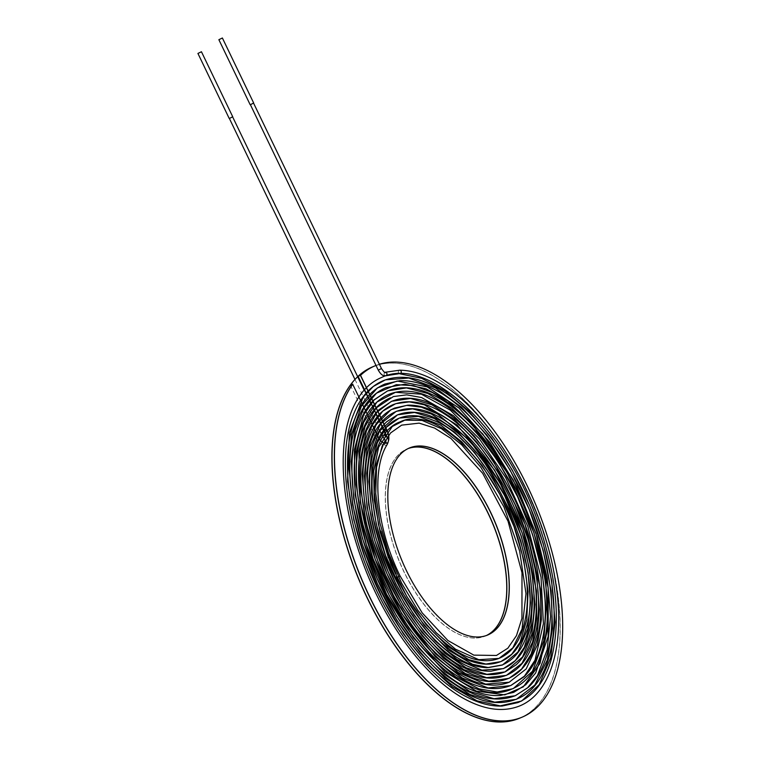 <?xml version="1.0" encoding="UTF-8"?>
<svg xmlns="http://www.w3.org/2000/svg" width="760" height="760" viewBox="0 0 760 760"><rect width="100%" height="100%" fill="white"/><g stroke="black" fill="none" stroke-linecap="round" stroke-linejoin="round"><path stroke-width="0.57" stroke-dasharray="3.8 2.85" d="M375.07 365.816A190.437 94.639 -112.7 0 1 535.781 505.086A190.437 94.639 -112.7 0 1 521.806 717.288M372.751 366.776A190.437 94.639 -112.7 0 1 533.453 506.056A190.437 94.639 -112.7 0 1 519.489 718.257A190.437 94.639 67.3 0 0 533.453 506.056A190.437 94.639 67.3 0 0 372.751 366.776M350.36 385.206L375.44 437.313L377.758 436.344L352.678 384.237L377.758 436.344A10.858 5.396 67.3 0 0 386.45 443.241A10.858 5.396 67.3 0 0 388.426 440.695A10.858 5.396 67.3 0 1 386.45 443.241L386.565 443.194A10.858 5.396 67.3 0 0 388.436 440.99M375.44 437.313A10.858 5.396 67.3 0 0 384.132 444.21A10.858 5.396 67.3 0 0 385.861 434.834M486.381 635.521A101.374 50.378 -112.7 0 1 485.174 636.063A101.374 50.378 -112.7 0 1 399.627 561.925A101.374 50.378 -112.7 0 1 407.065 448.97A101.374 50.378 -112.7 0 1 408.3 448.495A101.374 50.378 67.3 0 0 407.065 448.97A101.374 50.378 67.3 0 0 402.344 451.563A101.374 50.378 67.3 0 0 401.774 566.875A101.374 50.378 67.3 0 0 485.174 636.063A101.374 50.378 67.3 0 0 486.381 635.521M487.606 635.047L487.492 635.094A101.374 50.378 -112.7 0 0 487.55 635.075A101.374 50.378 -112.7 0 1 487.492 635.094A101.374 50.378 -112.7 0 1 401.945 560.956A101.374 50.378 -112.7 0 1 409.383 448.001A101.374 50.378 -112.7 0 1 409.44 447.972A101.374 50.378 -112.7 0 0 409.383 448.001L406.952 449.017A101.374 50.378 67.3 0 0 402.23 451.611A101.374 50.378 67.3 0 0 401.66 566.922A101.374 50.378 67.3 0 0 485.06 636.111A101.374 50.378 67.3 0 0 486.324 635.55M376.019 365.427A190.437 94.639 -112.7 0 1 379.382 364.24M375.126 365.788A190.437 94.639 -112.7 0 1 535.781 505.086A190.437 94.639 -112.7 0 1 521.864 717.26M368.771 417.392L369.056 417.981M377.872 436.297L377.758 436.344A10.858 5.396 67.3 0 0 386.45 443.241L384.132 444.21M383.838 443.042A10.858 5.396 67.3 0 0 386.565 443.194M485.06 636.111L487.492 635.094A101.374 50.378 -112.7 0 1 401.945 560.956A101.374 50.378 -112.7 0 1 409.383 448.001L409.498 447.953M357.666 376.684A190.437 94.639 67.3 0 0 354.967 379.43M519.431 718.276A190.437 94.639 67.3 0 0 533.339 506.103A190.437 94.639 67.3 0 0 372.695 366.805M408.243 448.523A101.374 50.378 67.3 0 0 406.952 449.017M252.672 103.284L250.325 104.566L252.672 103.284M250.135 104.662L253.659 102.971M354.996 379.477L379.373 430.141L382.641 428.573L364.135 390.117M387.011 444.78A1.814 1.472 -149.6 0 1 383.895 442.947A1.814 1.472 -149.6 0 0 387.011 444.78L387.03 444.752M232.398 116.954L229.32 118.351L232.398 116.954M229.188 118.408L232.712 116.717M399.266 370.281A1.814 1.539 -89.7 0 0 400.111 373.749M396.824 577.553L400.083 575.985M381.463 368.572L378.271 370.101M384.94 372.295L384.854 372.324C383.439 374.081 383.819 375.231 385.994 375.753M399.855 373.777L398.515 373.787M388.369 557.831L396.492 576.869"/><path stroke-width="1.14" d="M385.861 434.834A10.858 5.396 67.3 0 0 384.455 431.053L358.112 376.323L360.43 375.354A190.437 94.639 -112.7 0 1 375.07 365.816A190.437 94.639 -112.7 0 1 375.126 365.788M521.864 717.26A190.437 94.639 -112.7 0 1 521.806 717.288A190.437 94.639 -112.7 0 1 372.951 603.678A190.437 94.639 -112.7 0 1 352.678 384.237L365.503 410.59M358.112 376.323A190.437 94.639 -112.7 0 1 372.751 366.776A190.437 94.639 67.3 0 0 363.888 371.649A190.437 94.639 67.3 0 0 362.815 588.278A190.437 94.639 67.3 0 0 519.489 718.257A190.437 94.639 -112.7 0 1 370.633 604.637A190.437 94.639 -112.7 0 1 350.36 385.206L352.678 384.237A190.437 94.639 -112.7 0 0 372.951 603.678A190.437 94.639 -112.7 0 0 521.806 717.288L521.92 717.24A190.437 94.639 -112.7 0 1 373.065 603.62A190.437 94.639 -112.7 0 1 352.792 384.19M384.455 431.053L386.773 430.084A10.858 5.396 67.3 0 1 388.426 440.695A10.858 5.396 67.3 0 0 386.773 430.084L360.43 375.354A190.437 94.639 -112.7 0 1 375.07 365.816L375.193 365.759A190.437 94.639 -112.7 0 1 376.019 365.427M489.896 633.469A101.374 50.378 -112.7 0 1 486.381 635.521A101.374 50.378 67.3 0 0 492.613 523.108A101.374 50.378 67.3 0 0 408.3 448.495A101.374 50.378 -112.7 0 1 491.007 519.375A101.374 50.378 -112.7 0 1 489.896 633.469M492.214 632.5A101.374 50.378 -112.7 0 1 487.55 635.075A101.374 50.378 -112.7 0 0 492.214 632.5A101.374 50.378 -112.7 0 0 492.812 517.246A101.374 50.378 -112.7 0 0 409.44 447.972A101.374 50.378 -112.7 0 1 492.812 517.246A101.374 50.378 -112.7 0 1 492.214 632.5M388.436 440.99A10.858 5.396 67.3 0 0 386.887 430.036L360.553 375.307A190.437 94.639 -112.7 0 1 375.193 365.759M379.382 364.24A190.437 94.639 -112.7 0 1 537.596 509.181A190.437 94.639 -112.7 0 1 521.92 717.24M365.712 411.027L367.166 414.048M367.394 414.513L368.771 417.392M369.056 417.981L377.872 436.297A10.858 5.396 67.3 0 0 383.838 443.042M386.887 430.036L360.553 375.307M492.328 632.453A101.374 50.378 -112.7 0 1 487.606 635.047A101.374 50.378 -112.7 0 1 402.068 560.908A101.374 50.378 -112.7 0 1 409.498 447.953A101.374 50.378 -112.7 0 1 492.907 517.142A101.374 50.378 -112.7 0 1 492.328 632.453M372.695 366.805A190.437 94.639 67.3 0 0 372.637 366.833A190.437 94.639 67.3 0 0 363.774 371.697A190.437 94.639 67.3 0 0 357.666 376.684M354.967 379.43A190.437 94.639 67.3 0 0 367.479 598.567A190.437 94.639 67.3 0 0 519.375 718.304A190.437 94.639 67.3 0 0 519.431 718.276M486.324 635.55A101.374 50.378 67.3 0 0 492.499 523.156A101.374 50.378 67.3 0 0 408.243 448.523M385.339 434.017L386.441 436.933C384.778 436.297 384.408 435.328 385.339 434.017M380.931 531.344L380.94 531.25C385.12 545.708 390.203 559.977 396.178 574.066C389.348 560.281 384.256 546.041 380.931 531.344M222.385 38L253.659 102.971L251.085 104.376L250.135 104.662L218.87 39.691L222.385 38L218.87 39.691M399.76 373.796L421.601 378.28L445.103 390.934L468.844 411.112L491.596 437.931L512.269 470.079L529.796 505.837L543.153 543.362L551.636 580.64L555.038 622.24L550.734 657.723L539.23 684.608L521.626 701.024L500.194 705.859L477.014 700.843L452.124 686.622L427.11 663.812L403.446 633.887L382.574 598.633L365.712 559.911L353.79 519.944L347.567 481.46L349.363 432.753L363.128 397.195L373.274 386.488L385.377 379.876L408.776 378.024L435.394 387.866L461.5 407.236L486.989 435.157L509.998 469.88L529.121 509.124L543.134 550.288L551.086 590.843L552.491 628.283L547.38 659.88L534.859 684.969L516.372 699.323L494.731 702.192L469.946 694.507L444.847 677.797L420.023 652.593L397.072 620.531L377.435 583.746L362.368 544.426L352.697 504.773L348.973 467.257L351.566 434.52L361.342 406.22L377.387 387.904L397.28 381.045L427.101 386.83L459.002 408.053L490.114 442.709L517.123 487.131L537.253 537.025L547.219 577.999L550.563 616.398L547.172 649.676L537.443 675.583L527.45 687.952L515.175 695.742L494.028 698.725L469.803 691.391L444.457 674.319L419.377 648.622L396.435 615.894L377.045 578.312L362.463 538.403L353.695 498.626L351.262 461.481L355.252 429.723L363.831 408.148L376.485 393.176L396.321 384.674L413.535 385.595L432.364 392.521L451.934 405.203L471.418 423.272L507.224 472.691L533.919 532.693L545.794 582.103L547.931 627.228L540.028 663.318L523.327 686.831L504.811 694.868L476.244 691.087L444.733 671.536L413.677 638.058L386.602 594.348L366.387 544.797L355.176 494.893L354.322 450.005L363.622 414.922L374.129 399.978L387.638 390.887L406.438 387.904L427.899 393.49L451.943 408.367L476.007 431.537L498.332 461.633L517.579 496.698L532.551 534.442L542.222 572.603L546.031 608.845L543.818 640.594L532.475 671.241L513.228 688.626L497.201 691.989L478.999 688.845L455.639 676.875L431.86 656.355L409.241 628.567L389.243 595.441L373.151 558.971L361.922 521.246L356.193 484.68L356.478 451.915L363.546 422.503L376.903 402.087L395.513 392.293L421.448 394.202L450.385 410.191L479.455 438.928L505.637 477.479L527.877 526.614L541.034 577.315L543.409 623.656L535.002 660.221L524.457 676.125L510.596 685.634L488.119 687.933L462.308 678.015L435.375 656.801L401.622 613.462L375.212 559.265L360.316 502.436L358.938 451.354L365.113 426.322L376.077 408.034L393.357 396.577L406.724 394.849L421.534 397.518L453.539 415.739L474.287 436.069L493.886 461.928L525.027 524.144L540.616 589.788L541.386 619.542L537.329 645.05L526.205 668.904L509.219 682.214L485.592 684.123L458.356 672.553L435.413 653.686L413.335 627.636L393.756 596.049L377.834 560.947L366.577 524.647L360.762 489.421L360.743 457.397L366.387 430.891L376.874 412.291L391.466 401.308L410.59 398.459L431.908 404.823L454.632 419.776L476.985 442.405L497.591 471.361L515.175 504.773L528.542 540.483L536.76 576.26L539.419 609.596L537.234 633.963L531.145 654.037L521.607 669.028L509.124 678.309L488.841 681.226L465.376 673.588L443.574 658.293L422.037 635.645L402.268 607.325L385.577 575.073L372.884 540.692L364.895 506.274L362.197 474.031L364.981 446.025L371.934 425.6L382.717 411.169L395.713 403.683L409.317 401.869L424.45 404.823L457.188 425.106L494.617 470.164L522.966 529.454L536.494 590.795L536.712 618.459L532.579 642.048L521.996 663.281L506.388 675.383L486.59 677.663L463.752 669.569L442.681 654.436L421.99 632.396L403.019 604.865L386.954 573.648L374.747 540.54L367.099 507.367L364.41 476.14L366.938 449.027L376.133 424.584L391.02 409.659L406.714 405.374L421.42 407.189L437.294 413.81L469.965 440.828L499.804 482.552L522.12 532.808L531.677 569.81L534.964 604.523L531.781 634.334L522.567 656.953L505.001 671.916L486.894 674.31L466.108 667.783L444.762 653.115L423.662 631.237L404.387 603.516L388.151 571.758L375.953 538.08L368.657 504.583L366.709 473.356L370.139 446.68L380.456 423.994L396.34 411.274L412.661 408.88L431.338 413.991L457.263 431.309L482.505 459.401L504.592 495.501L521.217 535.952L529.331 568.138L532.684 598.661L530.964 625.565L524.362 647.207L515.27 660.63L503.453 668.629L481.878 670.168L456.978 659.414L434.976 640.784L413.943 614.897L395.703 583.737L381.52 549.508L372.315 514.681L368.847 481.783L371.374 453.159L379.506 431.119L397.499 414.856L414.608 412.471L434.255 418.465L454.565 432.136L474.686 452.656L493.154 478.791L508.848 508.839L520.781 540.825L528.133 572.822L530.471 602.851L527.725 628.757L517.959 651.975L502.398 665.047L488.414 667.584L472.463 664.25L448.276 649.981L424.232 625.433L402.61 592.885L385.567 555.55L376.19 523.783L371.488 493.088L371.858 465.528L377.245 442.871L386.517 427.12L399.266 418.076L418.56 416.413L440.781 425.134L461.719 441.759L481.973 465.424L499.814 494.37L514.035 526.575L523.697 559.759L528.058 591.556L526.775 619.78L520.135 642.162L511.689 654.274L500.84 661.618L485.887 664.04L468.758 659.651L447.402 646.161L426.227 624.701L406.942 596.733L391.02 564.5L380.095 531.971L374.224 500.099L373.702 471.115L378.623 447.222L392.274 426.512L404.842 420.147L422.123 420.432L441.512 428.726L461.586 444.685L480.88 467.372L503.956 506.948L519.64 551.01L525.996 593.655L522.034 629.014L512.762 647.928L498.959 658.426L478.772 659.68L455.449 649.173L436.192 632.681L417.781 610.204L401.631 583.195L388.721 553.422L379.876 522.908L375.744 493.582L376.561 467.324L382.156 446.091L390.555 432.972L401.669 425.134L419.159 423.13L434.596 428.07L450.946 438.434L482.638 473.252L508.031 521.17L521.996 572.774L521.939 618.327L516.467 635.645L507.861 648.185L496.461 655.462L473.841 655.139L447.906 640.509L422.161 612.855L400.083 575.985C376.295 527.801 370.984 470.25 387.011 444.78A1.814 1.472 -149.6 0 0 384.512 442.424A1.814 1.472 -149.6 0 1 387.011 444.78L387.011 444.78C388.597 441.721 388.854 439.565 387.762 438.301L382.641 428.573L379.373 430.141L384.873 439.983C385.358 440.287 385.035 441.275 383.895 442.947L376.105 464.712L374.262 492.642L378.461 524.533L388.369 557.831M384.512 442.424A1.814 1.472 -149.6 0 0 383.895 442.947A1.814 1.472 -149.6 0 1 384.512 442.424M201.447 51.746L232.712 116.717L230.137 118.123L229.188 118.408L197.923 53.447L201.447 51.746L197.923 53.447M400.111 373.749A1.814 1.539 -89.7 0 0 399.722 370.177A1.814 1.539 -89.7 0 0 399.266 370.281M400.083 575.985L396.824 577.553C418.199 622.649 452.314 656.972 480.329 660.297C487.217 661.295 493.582 660.601 499.434 658.198C507.367 654.778 513.712 648.622 518.472 639.711C530.281 615.429 530.394 582.606 518.785 541.253C498.189 467.144 436.943 403.997 400.292 421.791C363.29 434.862 362.938 516.572 397.47 582.986C416.717 620.274 439.014 645.449 464.341 658.511C477.907 664.895 490.153 665.883 501.087 661.466C512.762 656.345 520.942 645.734 525.625 629.631C546.972 568.242 489.45 439.337 432.012 419.834C419.843 414.846 408.794 414.333 398.876 418.294C391.162 421.591 384.864 427.414 379.99 435.755C368.41 456.95 366.548 486.267 374.395 523.678C385.424 575.804 418.114 631.075 451.858 654.103C464.123 662.777 475.836 667.318 487.008 667.717L502.284 664.933C513.2 660.297 521.198 650.911 526.309 636.775C535.439 608.76 533.292 573.961 519.897 532.389C503.681 482.657 470.554 436.724 439.071 419.976C423.567 411.702 409.592 410.048 397.166 415.026L386.859 421.629C380.722 427.3 376.01 435.005 372.704 444.752C361.066 477.195 369.123 532.351 391.704 579.595C412.87 622.801 437.827 651.51 466.592 665.731C475.152 669.636 483.303 671.45 491.074 671.194L503.623 668.467C517.075 662.539 526.205 649.933 531.003 630.648C540.36 593.313 528.333 533.805 501.818 486.552C480.662 449.046 457.064 424.536 431.015 413.012C418.085 407.749 406.391 407.274 395.941 411.587C385.956 415.796 378.29 423.947 372.941 436.041C360.734 463.362 363.175 509.438 379.354 554.306C395.466 600.704 425.429 643.245 455.078 662.492C473.727 674.5 490.504 677.578 505.409 671.736L516.068 664.895C521.788 659.623 526.338 652.631 529.711 643.919C542.051 613.605 536.76 561.953 517.322 514.644C498.332 467.827 466.336 427.025 436.212 412.319C426.246 407.255 416.765 404.871 407.769 405.175L394.715 408.025C381.776 413.649 372.666 425.344 367.365 443.108C355.803 481.317 367.755 545.158 395.941 595.992C419.596 638.172 445.892 664.63 474.81 675.364C486.523 679.155 497.163 679.069 506.73 675.117C516.334 671.08 523.887 663.461 529.378 652.27C541.794 624.577 541.614 587.898 528.856 542.222C514.302 490.922 482.324 440.838 449.625 417.411C428.63 402.477 409.754 398.24 392.977 404.7C382.489 409.26 374.452 417.943 368.866 430.758C355.803 459.467 358.957 508.649 375.981 555.921C394.231 607.383 428.412 654.455 461.263 672.325C478.543 682.053 494.095 684.171 507.908 678.67C520.343 673.322 529.406 662.463 535.097 646.086C548.15 608.903 538.241 545.253 511.147 492.204C486.932 445.512 459.135 415.501 427.747 402.163C414.428 397.195 402.373 396.919 391.571 401.356L378.917 409.763C371.06 417.534 365.446 428.393 362.102 442.349C350.949 485.079 366.643 555.408 398.572 608.19C422.588 647.615 448.514 672.286 476.349 682.186C488.528 686.128 499.605 686.09 509.589 682.062M250.325 104.566L378.262 370.13L381.463 368.572M385.994 375.753L386.061 375.734C387.6 373.967 387.229 372.818 384.959 372.286L384.94 372.295C385.358 373.464 384.199 372.229 381.482 368.6L253.526 103.046M519.375 718.304L521.806 717.288M372.637 366.833L375.07 365.816M399.798 370.177C412.594 370.443 426.065 374.86 440.202 383.439C491.406 412.965 543.086 501.182 555.085 579.281C565.924 641.554 551.903 692.778 519.755 705.907C503.928 712.177 486.105 710.163 466.308 699.884C426.018 679.155 383.183 621.347 361.076 557.697C339.957 499.178 337.326 439.08 354.331 405.051C360.971 391.495 370.101 382.28 381.7 377.406C427.709 355.091 504.241 426.436 537.311 520.144C556.776 574.978 561.298 621.861 550.886 660.782C544.388 681.957 533.406 695.894 517.931 702.591L502.103 706.049C491.216 706.42 479.721 703.532 467.618 697.395C430.891 679.487 391.808 629.669 368.619 572.498C344.85 514.71 338.409 451.582 353.447 414.627C359.964 397.812 369.816 386.526 382.992 380.779C400.178 374.005 419.567 377.122 441.161 390.127C481.203 414.248 522.244 474.477 541.215 537.567C565.183 612.664 555.123 684.437 516.743 699.01C506.454 703.285 495.045 703.693 482.505 700.236C450.613 690.061 420.764 662.369 392.958 617.149C356.716 557.745 339.102 478.667 351.395 430.236C357.285 406.638 368.438 391.238 384.826 384.047L399.541 380.741C408.719 380.313 418.389 382.308 428.555 386.726C468.046 402.952 511.575 459.24 534.109 522.149C553.052 573.961 557.489 628.092 544.644 661.466C540.711 672.144 535.344 680.703 528.533 687.135L515.527 695.59C499.348 702.031 481.099 699.352 460.778 687.562C427.186 667.85 392.322 622.193 371.602 569.981C348.925 514.719 343.406 455.107 357.57 419.719C363.907 403.683 373.416 392.977 386.099 387.609L404.852 384.209L425.961 388.759L448.115 400.985L482.733 433.884L513.256 480.026L536.075 533.577L548.159 587.955L548.15 636.5L535.677 672.961L525.806 684.703L513.703 692.36L500.232 695.495C491.625 696.046 482.552 694.374 473.014 690.479C442.263 678.442 408.604 641.525 385.111 595.336C356.193 539.334 344.318 471.361 356.972 430.416C360.705 417.553 366.358 407.388 373.93 399.921L387.229 391.096C401.888 385.197 418.409 387.134 436.781 396.91C476.14 417.667 517.503 477.033 535.876 539.343C550.839 591.014 551.313 632.519 537.292 663.841C531.173 676.048 522.842 684.389 512.288 688.845C467.029 710.989 390.602 632.329 364.962 539.961C350.502 488.367 350.626 447.469 365.322 417.269C371.241 406.201 379.107 398.553 388.93 394.335C399.95 389.918 412.205 390.174 425.714 395.115C456.19 407.293 483.92 435.537 508.915 479.835C538.669 533.311 552.491 600.837 541.661 642.76C538.165 657.295 532.323 668.61 524.144 676.713L511.157 685.33C499.064 690.27 485.516 689.567 470.506 683.231C441.161 669.588 414.732 641.506 391.21 598.984C362.377 546.221 349.467 480.795 359.983 439.669C365.332 418.228 375.487 404.272 390.45 397.812M398.515 373.787L386.07 375.734C383.344 376.447 380.75 374.575 378.28 370.12M399.703 370.196L384.949 372.295M396.492 576.869L396.824 577.553M229.349 118.408L354.996 379.477M232.607 116.84L364.135 390.117"/></g></svg>
